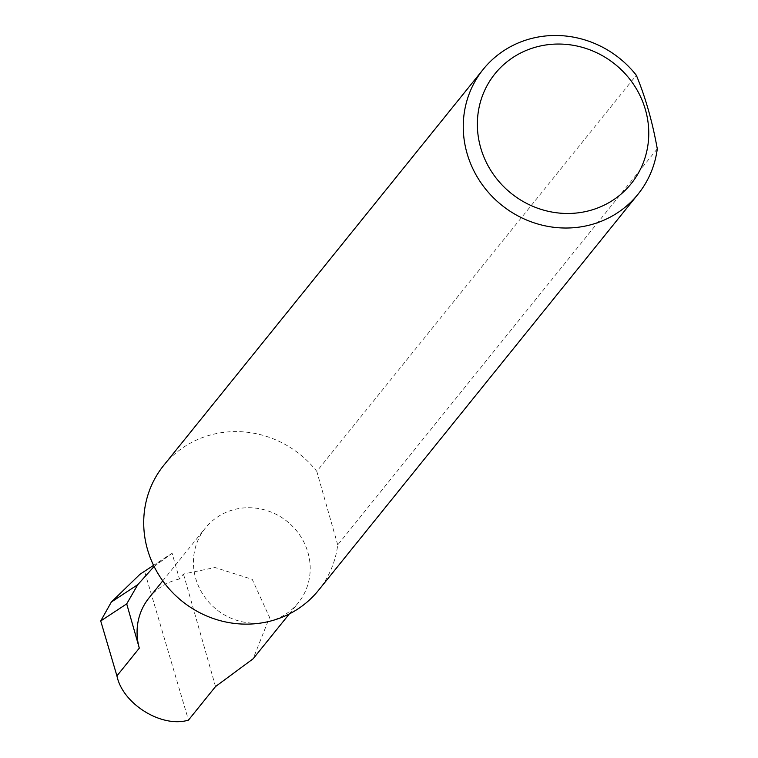 <?xml version="1.0" encoding="UTF-8"?>
<svg xmlns="http://www.w3.org/2000/svg" width="758" height="758" viewBox="0 0 758 758"><rect width="100%" height="100%" fill="white"/><g stroke="black" fill="none" stroke-linecap="round" stroke-linejoin="round"><path stroke-width="0.57" stroke-dasharray="3.79 2.84" d="M154.101 566.463L172.113 553.312L179.438 579.008L183.464 574.024L215.026 567.524L252.224 579.339L269.554 617.363L253.115 658.797M267.839 621.721A59.626 56.452 38.9 0 0 298.216 602.885A59.626 56.452 38.9 0 0 300.064 535.527A59.626 56.452 38.9 0 0 235.776 509.168A59.626 56.452 38.9 0 0 205.399 528.004A59.626 56.452 38.9 0 0 203.561 595.352A59.626 56.452 38.9 0 0 267.839 621.721M657.281 148.814L337.736 544.926A99.45 94.144 -141.1 0 1 318.512 590.302M163.7 465.421A99.45 94.144 -141.1 0 1 214.372 434.012A99.45 94.144 -141.1 0 1 316.787 471.362L636.322 75.25M179.438 579.008A59.626 56.452 38.9 0 0 149.061 597.844M139.946 574.299L144.598 571.409L188.477 720.1M172.113 553.312L144.598 571.409M215.518 686.568L183.464 574.024M337.736 544.926L316.787 471.362M289.291 613.961L298.216 602.885M162.771 580.846L205.399 528.004M167.338 556.287L153.561 565.345"/><path stroke-width="1.14" d="M289.291 613.961L253.115 658.797L215.518 686.568L188.477 720.1C161.947 728.305 122.607 703.992 116.931 675.89L100.719 620.963L111.341 602.041L137.795 584.645L154.101 566.463M586.588 211.349A87.511 82.849 38.9 0 0 645.475 109.901A87.511 82.849 38.9 0 0 539.535 46.172A87.511 82.849 38.9 0 0 480.648 147.621A87.511 82.849 38.9 0 0 586.588 211.349M657.281 148.814A99.45 94.144 -141.1 0 1 638.047 194.19A99.45 94.144 -141.1 0 1 587.384 225.609A99.45 94.144 -141.1 0 1 480.174 181.645A99.45 94.144 -141.1 0 1 483.244 69.31A99.45 94.144 -141.1 0 1 533.907 37.9A99.45 94.144 -141.1 0 1 636.322 75.25C645.418 97.119 652.401 121.64 657.281 148.814M638.047 194.19L318.512 590.302A99.45 94.144 -141.1 0 1 267.839 621.721A99.45 94.144 -141.1 0 1 160.63 577.757A99.45 94.144 -141.1 0 1 163.7 465.421L483.244 69.31M162.771 580.846L149.061 597.844A59.626 56.452 38.9 0 0 139.311 648.137L126.709 603.87L137.795 584.645M126.709 603.87L100.719 620.963M111.341 602.041L139.946 574.299L153.561 565.345M139.311 648.137L116.931 675.89"/></g></svg>
